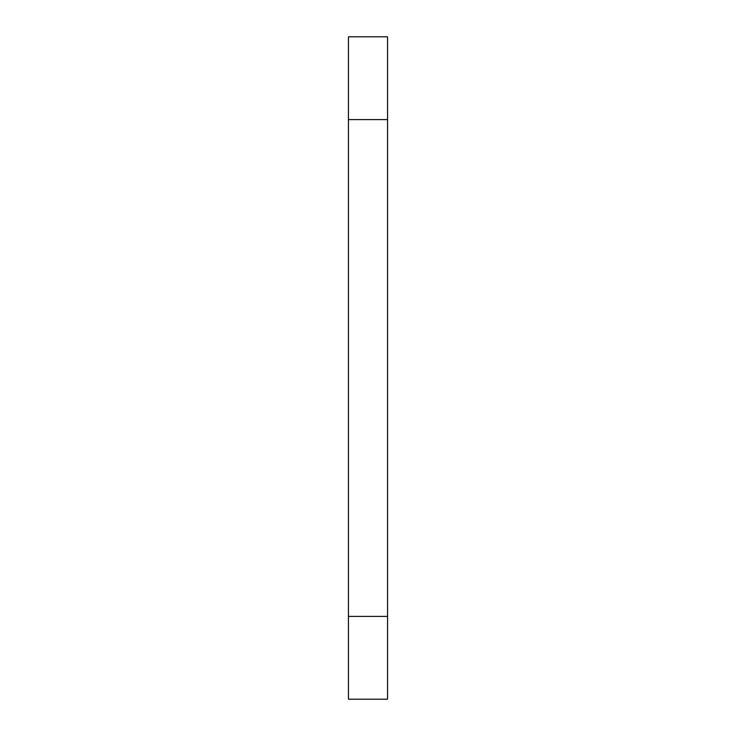 <?xml version="1.0" encoding="UTF-8"?>
<svg xmlns="http://www.w3.org/2000/svg" width="736" height="736" viewBox="0 0 736 736"><rect width="100%" height="100%" fill="white"/><g stroke="black" fill="none" stroke-linecap="round" stroke-linejoin="round"><path stroke-width="1.1" d="M387.559 119.6L348.441 119.6L348.441 36.8L387.559 36.8L387.559 699.2L348.441 699.2L348.441 616.4L387.559 616.4M348.441 119.6L348.441 616.4"/></g></svg>
